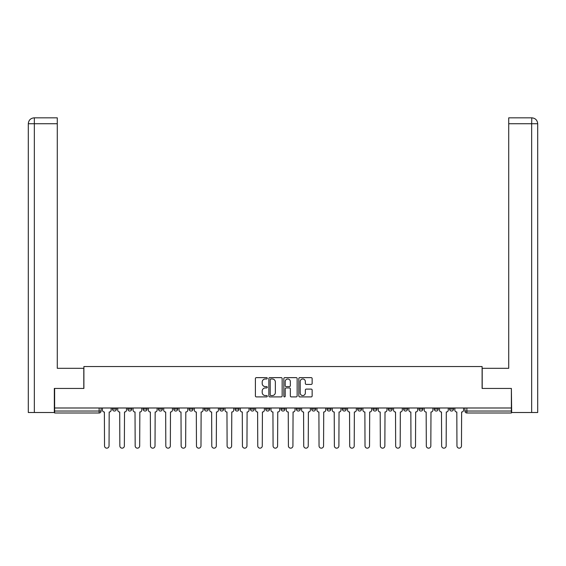 <?xml version="1.0" encoding="UTF-8"?>
<svg xmlns="http://www.w3.org/2000/svg" width="566" height="566" viewBox="0 0 566 566"><rect width="100%" height="100%" fill="white"/><g stroke="black" fill="none" stroke-linecap="round" stroke-linejoin="round"><path stroke-width="0.85" d="M267.286 378.3A0.672 0.672 0 0 0 266.607 377.628L256.363 377.628A0.962 0.962 0 0 0 255.4 378.59L255.4 395.945A0.962 0.962 0 0 0 256.363 396.908L266.607 396.908A0.672 0.672 0 0 0 267.286 396.235A0.672 0.672 0 0 0 266.607 395.556L265.284 395.556A3.085 3.085 0 0 1 262.2 392.471L262.2 391.028A3.085 3.085 0 0 1 265.284 387.943L266.607 387.943A0.672 0.672 0 0 0 267.286 387.264A0.672 0.672 0 0 0 266.607 386.592L265.284 386.592A3.085 3.085 0 0 1 262.2 383.507L262.2 382.057A3.085 3.085 0 0 1 265.284 378.972L266.607 378.972A0.672 0.672 0 0 0 267.286 378.3M418.946 409.077L418.946 407.994L418.946 409.077A1.967 1.967 0 0 0 420.906 411.036A1.967 1.967 0 0 1 418.946 409.077L422.873 409.077A1.967 1.967 0 0 1 420.906 411.036A1.967 1.967 0 0 0 422.873 409.077L422.873 407.994L422.873 409.077M281.033 407.994L281.033 409.077L284.967 409.077A1.967 1.967 0 0 1 283 411.036A1.967 1.967 0 0 1 281.033 409.077L281.033 407.994M235.067 407.994L235.067 409.077L238.994 409.077A1.967 1.967 0 0 1 237.034 411.036A1.967 1.967 0 0 1 235.067 409.077L235.067 407.994M204.418 407.994L204.418 409.077L208.352 409.077A1.967 1.967 0 0 1 206.385 411.036A1.967 1.967 0 0 1 204.418 409.077L204.418 407.994M189.094 407.994L189.094 409.077L193.027 409.077A1.967 1.967 0 0 1 191.06 411.036A1.967 1.967 0 0 1 189.094 409.077L189.094 407.994M158.452 407.994L158.452 409.077L162.378 409.077A1.967 1.967 0 0 1 160.411 411.036A1.967 1.967 0 0 1 158.452 409.077L158.452 407.994M311.18 384.42A0.962 0.962 0 0 0 312.142 383.458L312.142 378.59A0.962 0.962 0 0 0 311.18 377.628L299.803 377.628A0.962 0.962 0 0 0 298.834 378.59L298.834 395.945A0.962 0.962 0 0 0 299.803 396.908L311.18 396.908A0.962 0.962 0 0 0 312.142 395.945L312.142 390.066A0.962 0.962 0 0 0 311.18 389.097L306.305 389.097A0.962 0.962 0 0 0 305.343 390.066L305.343 392.981A2.582 2.582 0 0 1 302.768 395.556A2.582 2.582 0 0 1 300.185 392.981L300.185 381.555A2.582 2.582 0 0 1 302.768 378.972A2.582 2.582 0 0 1 305.343 381.555L305.343 383.458A0.962 0.962 0 0 0 306.305 384.42L311.18 384.42M34.342 412.508L28.3 412.508L28.3 123.728C28.647 120.148 30.606 118.188 34.193 117.834L57.279 117.834L57.279 123.728L34.342 123.728L34.342 412.508L54.329 412.508L54.329 388.446L83.895 388.446L83.895 366.542L482.105 366.542L482.105 388.446L511.374 388.446L511.374 407.994L54.626 407.994L54.626 411.036L101.088 411.036L101.088 407.994L101.088 411.036A1.967 1.967 0 0 1 99.121 413.003L54.626 413.003L54.626 411.036M54.626 388.446L54.626 407.994M282.158 378.59A0.962 0.962 0 0 0 281.189 377.628L269.812 377.628A0.962 0.962 0 0 0 268.85 378.59L268.85 395.945A0.962 0.962 0 0 0 269.812 396.908L281.189 396.908A0.962 0.962 0 0 0 282.158 395.945L282.158 378.59M284.811 377.628L296.188 377.628A0.962 0.962 0 0 1 297.15 378.59L297.15 395.945A0.962 0.962 0 0 1 296.188 396.908L291.313 396.908A0.962 0.962 0 0 1 290.351 395.945L290.351 388.906A0.962 0.962 0 0 0 289.389 387.943L286.155 387.943A0.962 0.962 0 0 0 285.193 388.906L285.193 396.235A0.672 0.672 0 0 1 284.521 396.908A0.672 0.672 0 0 1 283.842 396.235L283.842 378.59A0.962 0.962 0 0 1 284.811 377.628M464.912 407.994L464.912 411.036L511.374 411.036L511.374 413.003L466.879 413.003A1.967 1.967 0 0 1 464.912 411.036L464.912 407.994M511.374 407.994L511.374 411.036M453.522 407.994L453.522 409.077A1.967 1.967 0 0 1 451.555 411.036A1.967 1.967 0 0 1 449.588 409.077L453.522 409.077M449.588 407.994L449.588 409.077M434.271 407.994L434.271 409.077L438.197 409.077L438.197 407.994L438.197 409.077A1.967 1.967 0 0 1 436.23 411.036A1.967 1.967 0 0 1 434.271 409.077A1.967 1.967 0 0 0 436.23 411.036M403.622 407.994L403.622 409.077L407.548 409.077L407.548 407.994L407.548 409.077A1.967 1.967 0 0 1 405.589 411.036A1.967 1.967 0 0 1 403.622 409.077A1.967 1.967 0 0 0 405.589 411.036M392.224 409.077L392.224 407.994L392.224 409.077A1.967 1.967 0 0 1 390.264 411.036A1.967 1.967 0 0 1 388.297 409.077L392.224 409.077A1.967 1.967 0 0 1 390.264 411.036M388.297 407.994L388.297 409.077M376.906 407.994L376.906 409.077A1.967 1.967 0 0 1 374.94 411.036A1.967 1.967 0 0 1 372.973 409.077L376.906 409.077A1.967 1.967 0 0 1 374.94 411.036M372.973 407.994L372.973 409.077M361.582 407.994L361.582 409.077A1.967 1.967 0 0 1 359.615 411.036A1.967 1.967 0 0 1 357.648 409.077L361.582 409.077M357.648 407.994L357.648 409.077M346.258 407.994L346.258 409.077A1.967 1.967 0 0 1 344.291 411.036A1.967 1.967 0 0 1 342.331 409.077L346.258 409.077M342.331 407.994L342.331 409.077M330.933 407.994L330.933 409.077A1.967 1.967 0 0 1 328.966 411.036A1.967 1.967 0 0 1 327.007 409.077L330.933 409.077M327.007 407.994L327.007 409.077M315.609 407.994L315.609 409.077A1.967 1.967 0 0 1 313.649 411.036A1.967 1.967 0 0 1 311.682 409.077A1.967 1.967 0 0 0 313.649 411.036M311.682 407.994L311.682 409.077L315.609 409.077M300.291 407.994L300.291 409.077A1.967 1.967 0 0 1 298.324 411.036A1.967 1.967 0 0 1 296.358 409.077A1.967 1.967 0 0 0 298.324 411.036M296.358 407.994L296.358 409.077L300.291 409.077M284.967 407.994L284.967 409.077A1.967 1.967 0 0 1 283 411.036M269.642 407.994L269.642 409.077A1.967 1.967 0 0 1 267.676 411.036A1.967 1.967 0 0 1 265.709 409.077L269.642 409.077M265.709 407.994L265.709 409.077M254.318 407.994L254.318 409.077A1.967 1.967 0 0 1 252.351 411.036A1.967 1.967 0 0 1 250.391 409.077L254.318 409.077L254.318 407.994M250.391 407.994L250.391 409.077M238.994 407.994L238.994 409.077M223.669 407.994L223.669 409.077A1.967 1.967 0 0 1 221.709 411.036A1.967 1.967 0 0 1 219.742 409.077L223.669 409.077L223.669 407.994M219.742 407.994L219.742 409.077M208.352 407.994L208.352 409.077L208.352 407.994M193.027 409.077L193.027 407.994L193.027 409.077A1.967 1.967 0 0 1 191.06 411.036M177.703 407.994L177.703 409.077A1.967 1.967 0 0 1 175.736 411.036A1.967 1.967 0 0 1 173.776 409.077A1.967 1.967 0 0 0 175.736 411.036A1.967 1.967 0 0 0 177.703 409.077L177.703 407.994M173.776 407.994L173.776 409.077L177.703 409.077M162.378 407.994L162.378 409.077M147.054 407.994L147.054 409.077A1.967 1.967 0 0 1 145.094 411.036A1.967 1.967 0 0 1 143.127 409.077A1.967 1.967 0 0 0 145.094 411.036A1.967 1.967 0 0 0 147.054 409.077L143.127 409.077L143.127 407.994M127.803 407.994L127.803 409.077L131.729 409.077L131.729 407.994L131.729 409.077A1.967 1.967 0 0 1 129.77 411.036A1.967 1.967 0 0 1 127.803 409.077A1.967 1.967 0 0 0 129.77 411.036M112.478 407.994L112.478 409.077L116.412 409.077L116.412 407.994L116.412 409.077A1.967 1.967 0 0 1 114.445 411.036A1.967 1.967 0 0 1 112.478 409.077A1.967 1.967 0 0 0 114.445 411.036M99.121 407.994L99.121 413.003A1.967 1.967 0 0 0 101.088 411.036M270.873 378.972A0.672 0.672 0 0 0 270.201 379.652L270.201 394.884A0.672 0.672 0 0 0 270.873 395.556L272.274 395.556A3.085 3.085 0 0 0 275.359 392.471L275.359 382.057A3.085 3.085 0 0 0 272.274 378.972L270.873 378.972M290.351 381.604A2.582 2.582 0 0 0 287.776 379.022A2.582 2.582 0 0 0 285.193 381.604L285.193 385.63A0.962 0.962 0 0 0 286.155 386.592L289.389 386.592A0.962 0.962 0 0 0 290.351 385.63L290.351 381.604M102.411 407.994L102.411 410.053A1.967 1.967 0 0 0 104.377 412.02L104.526 445.909A2.257 2.257 0 0 0 106.783 448.166A2.257 2.257 0 0 0 109.04 445.909L109.188 412.02A1.967 1.967 0 0 0 111.155 410.053L111.155 407.994M117.735 407.994L117.735 410.053A1.967 1.967 0 0 0 119.702 412.02L119.843 445.909A2.257 2.257 0 0 0 122.107 448.166A2.257 2.257 0 0 0 124.364 445.909L124.513 412.02A1.967 1.967 0 0 0 126.48 410.053L126.48 407.994M133.06 407.994L133.06 410.053A1.967 1.967 0 0 0 135.019 412.02L135.168 445.909A2.257 2.257 0 0 0 137.432 448.166A2.257 2.257 0 0 0 139.689 445.909L139.837 412.02A1.967 1.967 0 0 0 141.797 410.053L141.797 407.994M83.796 388.446L83.796 368.31L57.279 368.31L57.279 123.728M34.186 117.834C30.614 118.181 28.654 120.148 28.3 123.728L28.3 353.573L28.3 123.728L34.342 123.728L34.342 117.834L57.279 117.834M482.204 388.446L482.204 368.31L508.721 368.31L508.721 117.834L531.799 117.834L531.658 123.728L508.721 123.728M537.7 353.573L537.7 123.728L537.7 412.508L511.671 412.508L511.374 388.446M531.658 412.508L531.658 123.728L537.7 123.728C537.346 120.148 535.386 118.181 531.814 117.834M148.384 407.994L148.384 410.053A1.967 1.967 0 0 0 150.344 412.02L150.492 445.909A2.257 2.257 0 0 0 152.749 448.166A2.257 2.257 0 0 0 155.013 445.909L155.162 412.02A1.967 1.967 0 0 0 157.122 410.053L157.122 407.994M163.701 407.994L163.701 410.053A1.967 1.967 0 0 0 165.668 412.02L165.817 445.909A2.257 2.257 0 0 0 168.074 448.166A2.257 2.257 0 0 0 170.338 445.909L170.479 412.02A1.967 1.967 0 0 0 172.446 410.053L172.446 407.994M179.026 407.994L179.026 410.053A1.967 1.967 0 0 0 180.993 412.02L181.141 445.909A2.257 2.257 0 0 0 183.398 448.166A2.257 2.257 0 0 0 185.655 445.909L185.804 412.02A1.967 1.967 0 0 0 187.77 410.053L187.77 407.994M194.35 407.994L194.35 410.053A1.967 1.967 0 0 0 196.317 412.02L196.466 445.909A2.257 2.257 0 0 0 198.723 448.166A2.257 2.257 0 0 0 200.98 445.909L201.128 412.02A1.967 1.967 0 0 0 203.095 410.053L203.095 407.994M209.675 407.994L209.675 410.053A1.967 1.967 0 0 0 211.642 412.02L211.783 445.909A2.257 2.257 0 0 0 214.047 448.166A2.257 2.257 0 0 0 216.304 445.909L216.453 412.02A1.967 1.967 0 0 0 218.419 410.053L218.419 407.994M224.999 407.994L224.999 410.053A1.967 1.967 0 0 0 226.959 412.02L227.108 445.909A2.257 2.257 0 0 0 229.371 448.166A2.257 2.257 0 0 0 231.628 445.909L231.777 412.02A1.967 1.967 0 0 0 233.737 410.053L233.737 407.994M240.324 407.994L240.324 410.053A1.967 1.967 0 0 0 242.283 412.02L242.432 445.909A2.257 2.257 0 0 0 244.689 448.166A2.257 2.257 0 0 0 246.953 445.909L247.101 412.02A1.967 1.967 0 0 0 249.061 410.053L249.061 407.994M255.641 407.994L255.641 410.053A1.967 1.967 0 0 0 257.608 412.02L257.756 445.909A2.257 2.257 0 0 0 260.013 448.166A2.257 2.257 0 0 0 262.277 445.909L262.419 412.02A1.967 1.967 0 0 0 264.386 410.053L264.386 407.994M270.965 407.994L270.965 410.053A1.967 1.967 0 0 0 272.932 412.02L273.081 445.909A2.257 2.257 0 0 0 275.338 448.166A2.257 2.257 0 0 0 277.595 445.909L277.743 412.02A1.967 1.967 0 0 0 279.71 410.053L279.71 407.994M286.29 407.994L286.29 410.053A1.967 1.967 0 0 0 288.257 412.02L288.405 445.909A2.257 2.257 0 0 0 290.662 448.166A2.257 2.257 0 0 0 292.919 445.909L293.068 412.02A1.967 1.967 0 0 0 295.035 410.053L295.035 407.994M301.614 407.994L301.614 410.053A1.967 1.967 0 0 0 303.581 412.02L303.723 445.909A2.257 2.257 0 0 0 305.987 448.166A2.257 2.257 0 0 0 308.244 445.909L308.392 412.02A1.967 1.967 0 0 0 310.359 410.053L310.359 407.994M316.939 407.994L316.939 410.053A1.967 1.967 0 0 0 318.899 412.02L319.047 445.909A2.257 2.257 0 0 0 321.311 448.166A2.257 2.257 0 0 0 323.568 445.909L323.717 412.02A1.967 1.967 0 0 0 325.676 410.053L325.676 407.994M332.263 407.994L332.263 410.053A1.967 1.967 0 0 0 334.223 412.02L334.372 445.909A2.257 2.257 0 0 0 336.629 448.166A2.257 2.257 0 0 0 338.892 445.909L339.041 412.02A1.967 1.967 0 0 0 341.001 410.053L341.001 407.994M347.581 407.994L347.581 410.053A1.967 1.967 0 0 0 349.547 412.02L349.696 445.909A2.257 2.257 0 0 0 351.953 448.166A2.257 2.257 0 0 0 354.217 445.909L354.358 412.02A1.967 1.967 0 0 0 356.325 410.053L356.325 407.994M362.905 407.994L362.905 410.053A1.967 1.967 0 0 0 364.872 412.02L365.02 445.909A2.257 2.257 0 0 0 367.277 448.166A2.257 2.257 0 0 0 369.534 445.909L369.683 412.02A1.967 1.967 0 0 0 371.65 410.053L371.65 407.994M378.23 407.994L378.23 410.053A1.967 1.967 0 0 0 380.196 412.02L380.345 445.909A2.257 2.257 0 0 0 382.602 448.166A2.257 2.257 0 0 0 384.859 445.909L385.007 412.02A1.967 1.967 0 0 0 386.974 410.053L386.974 407.994M393.554 407.994L393.554 410.053A1.967 1.967 0 0 0 395.521 412.02L395.662 445.909A2.257 2.257 0 0 0 397.926 448.166A2.257 2.257 0 0 0 400.183 445.909L400.332 412.02A1.967 1.967 0 0 0 402.299 410.053L402.299 407.994M408.878 407.994L408.878 410.053A1.967 1.967 0 0 0 410.838 412.02L410.987 445.909A2.257 2.257 0 0 0 413.251 448.166A2.257 2.257 0 0 0 415.508 445.909L415.656 412.02A1.967 1.967 0 0 0 417.616 410.053L417.616 407.994M424.203 407.994L424.203 410.053A1.967 1.967 0 0 0 426.163 412.02L426.311 445.909A2.257 2.257 0 0 0 428.568 448.166A2.257 2.257 0 0 0 430.832 445.909L430.981 412.02A1.967 1.967 0 0 0 432.94 410.053L432.94 407.994M439.52 407.994L439.52 410.053A1.967 1.967 0 0 0 441.487 412.02L441.636 445.909A2.257 2.257 0 0 0 443.893 448.166A2.257 2.257 0 0 0 446.157 445.909L446.298 412.02A1.967 1.967 0 0 0 448.265 410.053L448.265 407.994M454.845 407.994L454.845 410.053A1.967 1.967 0 0 0 456.812 412.02L456.96 445.909A2.257 2.257 0 0 0 459.217 448.166A2.257 2.257 0 0 0 461.474 445.909L461.623 412.02A1.967 1.967 0 0 0 463.589 410.053L463.589 407.994M466.879 407.994L466.879 413.003M28.3 123.728L28.3 353.573"/></g></svg>
